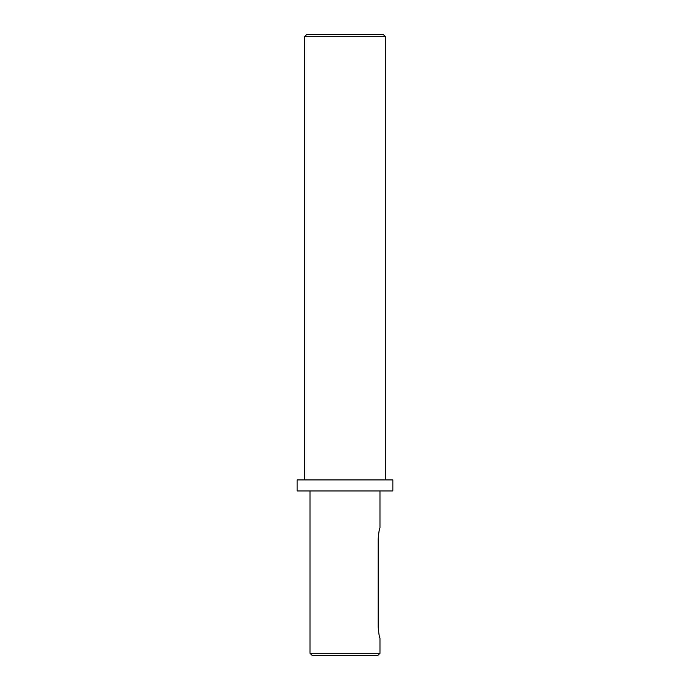 <?xml version="1.0" encoding="UTF-8"?>
<svg xmlns="http://www.w3.org/2000/svg" width="690" height="690" viewBox="0 0 690 690"><rect width="100%" height="100%" fill="white"/><g stroke="black" fill="none" stroke-linecap="round" stroke-linejoin="round"><path stroke-width="1.03" d="M306.714 34.5L383.286 34.5L385.494 36.708L304.506 36.708L306.714 34.5M379.974 653.292L377.758 655.5L312.242 655.5L310.026 653.292L379.974 653.292L379.974 638.198C379.388 637.551 378.793 633.869 378.18 627.158L378.18 538.812C378.793 532.093 379.388 528.411 379.974 527.764L379.974 490.952M385.494 479.912L385.494 36.708M304.506 479.912L304.506 36.708M297.149 490.952L392.852 490.952L392.852 479.912L297.149 479.912L297.149 490.952M310.026 653.292L310.026 490.952M379.707 528.626L379.086 530.998M378.75 532.654L378.448 534.56M379.716 637.353L379.974 638.198"/></g></svg>
